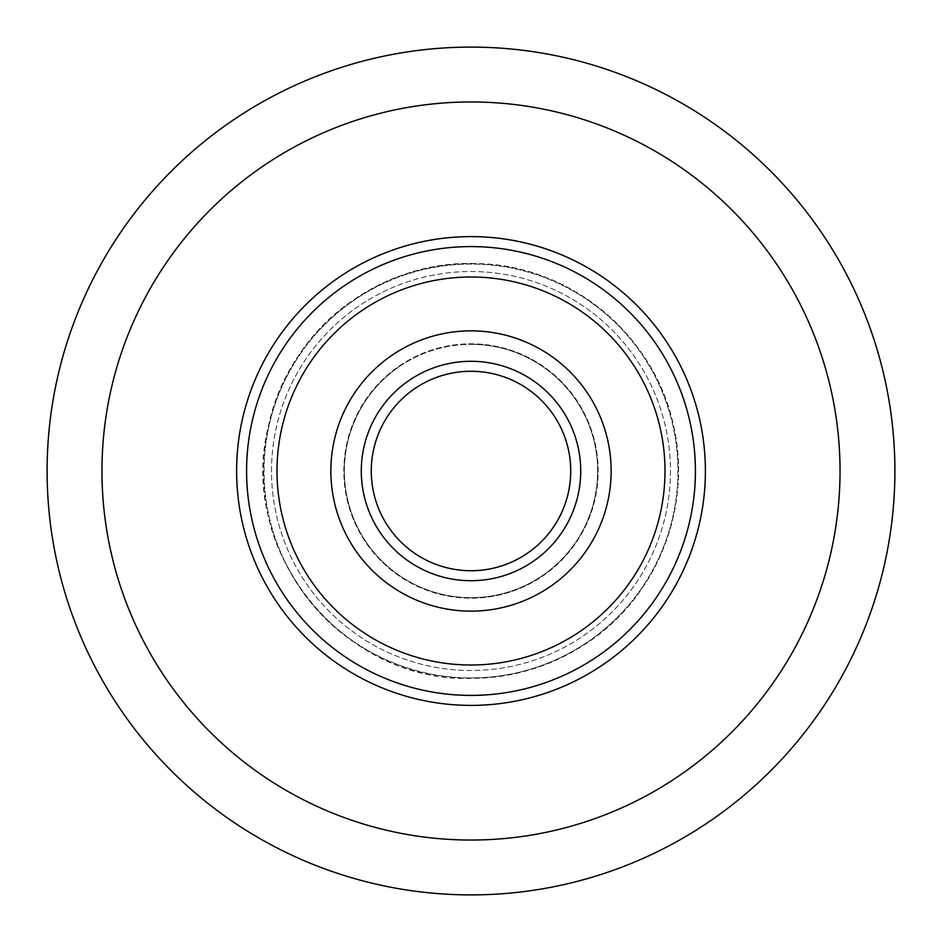 <?xml version="1.0" encoding="UTF-8"?>
<svg xmlns="http://www.w3.org/2000/svg" width="942" height="942" viewBox="0 0 942 942"><rect width="100%" height="100%" fill="white"/><g stroke="black" fill="none" stroke-linecap="round" stroke-linejoin="round"><path stroke-width="0.71" stroke-dasharray="4.71 3.53" d="M47.1 471A423.9 423.9 0 0 0 471 894.9A423.9 423.9 0 0 0 894.9 471A423.9 423.9 0 0 0 471 47.1A423.9 423.9 0 0 0 47.1 471A423.9 423.9 0 0 1 471 47.1A423.9 423.9 0 0 1 894.9 471M602.197 665.229A234.393 234.393 0 0 1 236.607 471A234.393 234.393 0 0 1 471 236.607A234.393 234.393 0 0 1 705.393 471A234.393 234.393 0 0 1 471 705.393A234.393 234.393 0 0 1 236.607 471A234.393 234.393 0 0 1 471 236.607A234.393 234.393 0 0 1 705.393 471A234.393 234.393 0 0 1 471 705.393A234.393 234.393 0 0 1 236.607 471A234.393 234.393 0 0 1 471 236.607A234.393 234.393 0 0 1 705.393 471A234.393 234.393 0 0 1 471 705.393A234.393 234.393 0 0 1 236.607 471A234.393 234.393 0 0 0 602.197 665.229A234.393 234.393 0 0 0 665.229 339.803A234.393 234.393 0 0 0 339.803 276.771A234.393 234.393 0 0 0 276.771 602.197A234.393 234.393 0 0 0 602.197 665.229A234.393 234.393 0 0 0 665.229 339.803A234.393 234.393 0 0 0 339.803 276.771M271.52 471A199.48 199.48 0 0 1 471 271.52A199.48 199.48 0 0 1 670.48 471A199.48 199.48 0 0 1 471 670.48A199.48 199.48 0 0 1 271.52 471A199.48 199.48 0 0 1 471 271.52A199.48 199.48 0 0 1 670.48 471A199.48 199.48 0 0 1 471 670.48A199.48 199.48 0 0 1 271.52 471M467.444 677.934A206.957 206.957 0 0 1 264.066 467.444A206.957 206.957 0 0 1 474.556 264.066A206.957 206.957 0 0 1 677.934 474.556A206.957 206.957 0 0 1 467.444 677.934M468.81 598.146A127.17 127.17 0 0 1 343.854 468.81A127.17 127.17 0 0 1 473.19 343.854A127.17 127.17 0 0 1 598.146 473.19A127.17 127.17 0 0 1 468.81 598.146M473.414 330.889A140.134 140.134 0 0 0 330.889 468.586A140.134 140.134 0 0 0 468.586 611.111A140.134 140.134 0 0 0 611.111 473.414A140.134 140.134 0 0 0 473.414 330.889A140.134 140.134 0 0 0 330.889 468.586A140.134 140.134 0 0 0 468.586 611.111A140.134 140.134 0 0 0 611.111 473.414A140.134 140.134 0 0 0 473.414 330.889A140.134 140.134 0 0 1 611.111 473.414A140.134 140.134 0 0 1 468.586 611.111A140.134 140.134 0 0 1 330.889 468.586A140.134 140.134 0 0 1 473.414 330.889A140.134 140.134 0 0 1 611.111 473.414A140.134 140.134 0 0 1 468.586 611.111A140.134 140.134 0 0 1 330.889 468.586A140.134 140.134 0 0 1 473.414 330.889A140.134 140.134 0 0 1 611.111 473.414A140.134 140.134 0 0 1 468.586 611.111A140.134 140.134 0 0 1 330.889 468.586A140.134 140.134 0 0 1 473.414 330.889A140.134 140.134 0 0 1 611.111 473.414A140.134 140.134 0 0 1 468.586 611.111A140.134 140.134 0 0 1 330.889 468.586A140.134 140.134 0 0 1 473.414 330.889A140.134 140.134 0 0 1 611.111 473.414A140.134 140.134 0 0 1 468.586 611.111A140.134 140.134 0 0 1 330.889 468.586A140.134 140.134 0 0 1 473.414 330.889A140.134 140.134 0 0 1 611.111 473.414A140.134 140.134 0 0 1 468.586 611.111A140.134 140.134 0 0 1 330.889 468.586A140.134 140.134 0 0 1 473.414 330.889M467.668 664.97A193.993 193.993 0 0 0 664.97 474.332A193.993 193.993 0 0 0 474.332 277.03A193.993 193.993 0 0 0 277.03 467.668A193.993 193.993 0 0 0 467.668 664.97A193.993 193.993 0 0 0 664.97 474.332A193.993 193.993 0 0 0 474.332 277.03A193.993 193.993 0 0 0 277.03 467.668A193.993 193.993 0 0 0 467.668 664.97A193.993 193.993 0 0 1 277.03 467.668A193.993 193.993 0 0 1 474.332 277.03A193.993 193.993 0 0 1 664.97 474.332A193.993 193.993 0 0 1 467.668 664.97A193.993 193.993 0 0 1 277.03 467.668A193.993 193.993 0 0 1 474.332 277.03A193.993 193.993 0 0 1 664.97 474.332A193.993 193.993 0 0 1 467.668 664.97A193.993 193.993 0 0 1 277.03 467.668A193.993 193.993 0 0 1 474.332 277.03A193.993 193.993 0 0 1 664.97 474.332A193.993 193.993 0 0 1 467.668 664.97A193.993 193.993 0 0 1 277.03 467.668A193.993 193.993 0 0 1 474.332 277.03A193.993 193.993 0 0 1 664.97 474.332A193.993 193.993 0 0 1 467.668 664.97A193.993 193.993 0 0 1 277.03 467.668A193.993 193.993 0 0 1 474.332 277.03A193.993 193.993 0 0 1 664.97 474.332A193.993 193.993 0 0 1 467.668 664.97A193.993 193.993 0 0 1 277.03 467.668A193.993 193.993 0 0 1 474.332 277.03A193.993 193.993 0 0 1 664.97 474.332A193.993 193.993 0 0 1 467.668 664.97M475.039 236.642A234.393 234.393 0 0 1 705.358 475.039A234.393 234.393 0 0 1 466.961 705.358A234.393 234.393 0 0 1 236.642 466.961A234.393 234.393 0 0 1 475.039 236.642A234.393 234.393 0 0 1 705.358 475.039A234.393 234.393 0 0 1 466.961 705.358A234.393 234.393 0 0 1 236.642 466.961A234.393 234.393 0 0 1 475.039 236.642A234.393 234.393 0 0 1 705.358 475.039A234.393 234.393 0 0 1 466.961 705.358A234.393 234.393 0 0 1 236.642 466.961A234.393 234.393 0 0 1 475.039 236.642M473.178 344.348A126.675 126.675 0 0 1 597.652 473.178A126.675 126.675 0 0 1 468.822 597.652A126.675 126.675 0 0 1 344.348 468.822A126.675 126.675 0 0 1 473.178 344.348M469.281 570.722A99.746 99.746 0 0 1 371.278 469.281A99.746 99.746 0 0 1 472.719 371.278A99.746 99.746 0 0 0 371.278 469.281A99.746 99.746 0 0 0 469.281 570.722A99.746 99.746 0 0 1 371.278 469.281A99.746 99.746 0 0 1 472.719 371.278A99.746 99.746 0 0 0 371.278 469.281A99.746 99.746 0 0 0 469.281 570.722M586.842 642.503A206.957 206.957 0 0 0 642.503 355.158A206.957 206.957 0 0 0 355.158 299.497A206.957 206.957 0 0 0 299.497 586.842A206.957 206.957 0 0 0 586.842 642.503M542.18 576.386A127.17 127.17 0 0 0 576.386 399.82A127.17 127.17 0 0 0 399.82 365.614A127.17 127.17 0 0 0 365.614 542.18A127.17 127.17 0 0 0 542.18 576.386M392.555 354.875A140.134 140.134 0 0 1 587.125 392.555A140.134 140.134 0 0 1 549.445 587.125A140.134 140.134 0 0 1 354.875 549.445A140.134 140.134 0 0 1 392.555 354.875A140.134 140.134 0 0 1 587.125 392.555A140.134 140.134 0 0 1 549.445 587.125A140.134 140.134 0 0 1 354.875 549.445A140.134 140.134 0 0 1 392.555 354.875A140.134 140.134 0 0 0 354.875 549.445A140.134 140.134 0 0 0 549.445 587.125A140.134 140.134 0 0 0 587.125 392.555A140.134 140.134 0 0 0 392.555 354.875A140.134 140.134 0 0 0 354.875 549.445A140.134 140.134 0 0 0 549.445 587.125A140.134 140.134 0 0 0 587.125 392.555A140.134 140.134 0 0 0 392.555 354.875A140.134 140.134 0 0 0 354.875 549.445A140.134 140.134 0 0 0 549.445 587.125A140.134 140.134 0 0 0 587.125 392.555A140.134 140.134 0 0 0 392.555 354.875A140.134 140.134 0 0 0 354.875 549.445A140.134 140.134 0 0 0 549.445 587.125A140.134 140.134 0 0 0 587.125 392.555A140.134 140.134 0 0 0 392.555 354.875A140.134 140.134 0 0 0 354.875 549.445A140.134 140.134 0 0 0 549.445 587.125A140.134 140.134 0 0 0 587.125 392.555A140.134 140.134 0 0 0 392.555 354.875M579.589 631.764A193.993 193.993 0 0 1 310.236 579.589A193.993 193.993 0 0 1 362.411 310.236A193.993 193.993 0 0 1 631.764 362.411A193.993 193.993 0 0 1 579.589 631.764A193.993 193.993 0 0 1 310.236 579.589A193.993 193.993 0 0 1 362.411 310.236A193.993 193.993 0 0 1 631.764 362.411A193.993 193.993 0 0 1 579.589 631.764A193.993 193.993 0 0 0 631.764 362.411A193.993 193.993 0 0 0 362.411 310.236A193.993 193.993 0 0 0 310.236 579.589A193.993 193.993 0 0 0 579.589 631.764A193.993 193.993 0 0 0 631.764 362.411A193.993 193.993 0 0 0 362.411 310.236A193.993 193.993 0 0 0 310.236 579.589A193.993 193.993 0 0 0 579.589 631.764A193.993 193.993 0 0 0 631.764 362.411A193.993 193.993 0 0 0 362.411 310.236A193.993 193.993 0 0 0 310.236 579.589A193.993 193.993 0 0 0 579.589 631.764A193.993 193.993 0 0 0 631.764 362.411A193.993 193.993 0 0 0 362.411 310.236A193.993 193.993 0 0 0 310.236 579.589A193.993 193.993 0 0 0 579.589 631.764A193.993 193.993 0 0 1 310.236 579.589A193.993 193.993 0 0 1 362.411 310.236M705.393 471A234.393 234.393 0 0 0 665.229 339.803M400.091 366.038A126.675 126.675 0 0 0 366.038 541.909A126.675 126.675 0 0 0 541.909 575.962A126.675 126.675 0 0 0 575.962 400.091A126.675 126.675 0 0 0 400.091 366.038M526.825 553.649A99.746 99.746 0 0 0 553.649 415.175A99.746 99.746 0 0 0 415.175 388.351A99.746 99.746 0 0 1 553.649 415.175A99.746 99.746 0 0 1 526.825 553.649M840.04 471A369.04 369.04 0 0 1 471 840.04A369.04 369.04 0 0 1 101.96 471A369.04 369.04 0 0 1 471 101.96A369.04 369.04 0 0 1 840.04 471M474.862 246.616A224.42 224.42 0 0 1 695.384 474.862A224.42 224.42 0 0 1 467.138 695.384A224.42 224.42 0 0 1 246.616 467.138A224.42 224.42 0 0 1 474.862 246.616A224.42 224.42 0 0 1 695.384 474.862A224.42 224.42 0 0 1 467.138 695.384A224.42 224.42 0 0 1 246.616 467.138A224.42 224.42 0 0 1 474.862 246.616M472.884 361.304A109.719 109.719 0 0 1 580.696 472.884A109.719 109.719 0 0 1 469.116 580.696A109.719 109.719 0 0 1 361.304 469.116A109.719 109.719 0 0 1 472.884 361.304A109.719 109.719 0 0 1 580.696 472.884A109.719 109.719 0 0 1 469.116 580.696M345.384 285.037A224.42 224.42 0 0 0 285.037 596.616A224.42 224.42 0 0 0 596.616 656.963A224.42 224.42 0 0 0 656.963 345.384A224.42 224.42 0 0 0 345.384 285.037M409.593 380.085A109.719 109.719 0 0 0 380.085 532.407A109.719 109.719 0 0 0 532.407 561.915A109.719 109.719 0 0 0 561.915 409.593A109.719 109.719 0 0 0 409.593 380.085M474.568 263.572C378.967 260.169 287.899 331.737 268.6 425.443C236.595 548.126 340.627 680.536 467.432 678.428C530.64 678.299 583.64 654.961 626.418 608.426C647.566 584.37 662.438 556.91 671.022 526.048C679.429 495.127 680.701 463.923 674.849 432.437C658.788 338.119 570.228 263.454 474.568 263.572M354.875 299.085C418.672 254.988 507.455 251.75 574.302 291.078C594.249 302.57 611.817 316.948 627.007 334.245C648.049 358.396 662.803 385.926 671.257 416.823C695.055 500.025 659.53 595.509 587.125 642.915C534.067 677.286 476.923 686.624 415.693 670.951C351.496 651.64 305.973 611.276 279.103 549.845C241.128 462.051 274.628 351.166 354.875 299.085"/><path stroke-width="1.41" d="M894.9 471A423.9 423.9 0 0 1 471 894.9A423.9 423.9 0 0 1 47.1 471A423.9 423.9 0 0 1 471 47.1A423.9 423.9 0 0 1 894.9 471A423.9 423.9 0 0 0 471 47.1A423.9 423.9 0 0 0 47.1 471M236.607 471A234.393 234.393 0 0 1 471 236.607A234.393 234.393 0 0 1 705.393 471A234.393 234.393 0 0 1 471 705.393A234.393 234.393 0 0 1 339.803 276.771A234.393 234.393 0 0 0 236.607 471M472.719 371.278A99.746 99.746 0 0 1 570.722 472.719A99.746 99.746 0 0 1 469.281 570.722A99.746 99.746 0 0 0 570.722 472.719A99.746 99.746 0 0 0 472.719 371.278M579.589 631.764A193.993 193.993 0 0 0 631.764 362.411A193.993 193.993 0 0 0 362.411 310.236A193.993 193.993 0 0 0 310.236 579.589A193.993 193.993 0 0 0 579.589 631.764A193.993 193.993 0 0 0 631.764 362.411A193.993 193.993 0 0 0 362.411 310.236M602.197 665.229A234.393 234.393 0 0 0 705.393 471M665.229 339.803A234.393 234.393 0 0 0 339.803 276.771M392.555 354.875A140.134 140.134 0 0 0 354.875 549.445A140.134 140.134 0 0 0 549.445 587.125A140.134 140.134 0 0 0 587.125 392.555A140.134 140.134 0 0 0 392.555 354.875M415.175 388.351A99.746 99.746 0 0 0 388.351 526.825A99.746 99.746 0 0 0 526.825 553.649A99.746 99.746 0 0 0 553.649 415.175A99.746 99.746 0 0 0 415.175 388.351A99.746 99.746 0 0 0 388.351 526.825A99.746 99.746 0 0 0 526.825 553.649A99.746 99.746 0 0 0 553.649 415.175A99.746 99.746 0 0 0 415.175 388.351M101.96 471A369.04 369.04 0 0 0 471 840.04A369.04 369.04 0 0 0 840.04 471A369.04 369.04 0 0 0 471 101.96A369.04 369.04 0 0 0 101.96 471M469.116 580.696A109.719 109.719 0 0 1 361.304 469.116A109.719 109.719 0 0 1 472.884 361.304M345.384 285.037A224.42 224.42 0 0 0 285.037 596.616A224.42 224.42 0 0 0 596.616 656.963A224.42 224.42 0 0 0 656.963 345.384A224.42 224.42 0 0 0 345.384 285.037M409.593 380.085A109.719 109.719 0 0 0 380.085 532.407A109.719 109.719 0 0 0 532.407 561.915A109.719 109.719 0 0 0 561.915 409.593A109.719 109.719 0 0 0 409.593 380.085"/></g></svg>
